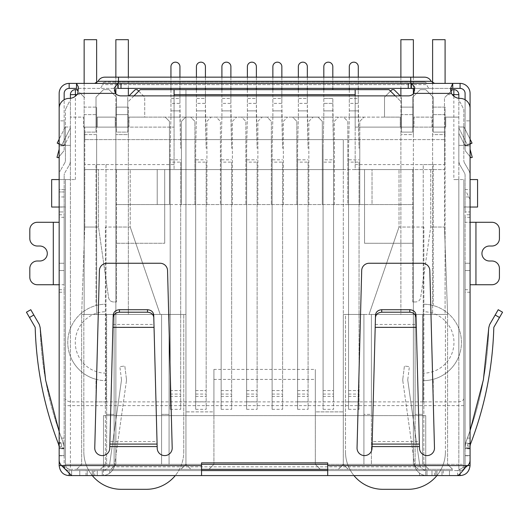 <?xml version="1.0" encoding="UTF-8"?>
<svg xmlns="http://www.w3.org/2000/svg" width="529" height="529" viewBox="0 0 529 529"><rect width="100%" height="100%" fill="white"/><g stroke="black" fill="none" stroke-linecap="round" stroke-linejoin="round"><path stroke-width="0.4" stroke-dasharray="2.65 1.98" d="M138.724 91.14L144.721 97.138L144.721 117.121L165.2 117.121L169.445 121.366L169.445 204.551L181.44 204.551L181.44 121.366L185.686 117.121L165.2 117.121L169.445 121.366L169.445 204.551L115.864 204.551L115.864 464.336L110.872 469.335L452.593 469.335L76.652 469.335L180.938 469.335L100.378 469.335L110.872 469.335L115.864 464.336L110.872 469.335L115.864 464.336L185.937 464.336L185.937 89.646L343.308 89.646L185.937 89.646L185.937 464.336L180.938 469.335L185.937 464.336L185.937 411.879L213.914 411.879L213.914 464.336L114.119 464.336L185.937 464.336L190.929 469.335L185.937 464.336L185.937 314.457L185.937 411.879L213.914 411.879L213.914 369.414L315.33 369.414L315.33 464.336L320.323 469.335L315.33 464.336L315.33 411.879L343.308 411.879L343.308 314.457L343.308 464.336L343.308 169.578L164.704 169.578L164.704 243.267L164.704 169.578L115.864 169.578L115.864 243.267L164.704 243.267L115.864 243.267L115.864 464.336L115.864 227.034L115.864 464.336L413.374 464.336L418.366 469.335L428.86 469.335L418.366 469.335L413.374 464.336L418.366 469.335L413.374 464.336L413.374 204.551L359.793 204.551L359.793 121.366L364.038 117.121L343.552 117.121L347.804 121.366L347.804 204.551L359.793 204.551L359.793 139.603L84.766 139.603L84.766 132.111L96.007 132.111L96.007 97.138L103.499 89.646L109 89.646L116.492 97.138L116.492 132.111L127.734 132.111L127.734 102.13L140.225 89.646L389.02 89.646L401.511 102.13L401.511 132.111L412.746 132.111L412.746 97.138L420.244 89.646L425.739 89.646L433.231 97.138L433.231 132.111L444.472 132.111L444.472 139.603L84.766 139.603L84.766 132.111L96.007 132.111L96.007 127.112L97.257 127.112L83.516 127.112L84.766 127.112L84.766 164.585L174.067 164.585L174.067 169.578L174.067 95.888M194.93 204.551L181.44 204.551L181.44 121.366L185.686 117.121L190.678 117.121L194.93 121.366L194.93 204.551L347.804 204.551L347.804 121.366L343.552 117.121L318.074 117.121L322.32 121.366L322.32 204.551L322.32 121.366L318.074 117.121L292.597 117.121L296.842 121.366L296.842 204.551L296.842 121.366L292.597 117.121L267.119 117.121L271.364 121.366L271.364 204.551L271.364 121.366L267.119 117.121L241.641 117.121L245.886 121.366L245.886 204.551L245.886 121.366L241.641 117.121L216.163 117.121L220.408 121.366L220.408 204.551L220.408 121.366L216.163 117.121L190.678 117.121L194.93 121.366L194.93 204.551M372.032 204.551L413.374 204.551L413.374 169.578L372.032 169.578L372.032 204.551L115.864 204.551L115.864 169.578L372.032 169.578L372.032 204.551M334.315 204.551L334.315 121.366L338.56 117.121L334.315 121.366L334.315 204.551M308.837 204.551L308.837 121.366L313.082 117.121L308.837 121.366L308.837 204.551M283.352 204.551L283.352 121.366L287.604 117.121L283.352 121.366L283.352 204.551M257.874 204.551L257.874 121.366L262.119 117.121L257.874 121.366L257.874 204.551M232.396 204.551L232.396 121.366L236.642 117.121L232.396 121.366L232.396 204.551M206.918 204.551L206.918 121.366L211.164 117.121L206.918 121.366L206.918 204.551M458.835 98.308L458.835 179.569L453.842 179.569L463.834 179.569L458.835 179.569L458.835 94.638A4.999 4.999 0 0 0 453.842 89.646L452.593 89.646L444.472 97.759L450.873 91.365M470.076 207.044L463.834 207.044L470.076 207.044L470.076 189.561L463.834 189.561L463.834 179.569L463.834 464.336L463.834 179.569L463.834 207.044L463.834 189.561L470.076 189.561L470.076 207.044L477.568 207.044L477.568 179.569L470.076 179.569M76.956 94.638L81.645 94.638L84.766 97.759L76.652 89.646L75.402 89.646A4.999 4.999 0 0 0 70.403 94.638L70.403 117.121L83.516 117.121L83.516 127.112L83.516 117.121L70.403 117.121L70.403 179.569L75.402 179.569L65.411 179.569L70.403 179.569L70.403 98.308M59.162 207.044L65.411 207.044L59.162 207.044L59.162 189.561L65.411 189.561L65.411 179.569L65.411 464.336L65.411 179.569L51.67 179.569L51.67 207.044L59.162 207.044L59.162 189.561L65.411 189.561L65.411 207.044L65.411 179.569L59.162 179.569M174.067 89.646L174.067 127.112L84.766 127.112L84.766 169.578L174.067 169.578L84.766 169.578L98.506 169.578L84.766 169.578L84.766 164.585M355.171 95.888L355.171 169.578L444.472 169.578L444.472 97.759L444.472 127.112L445.722 127.112L431.981 127.112L433.231 127.112L433.231 97.138L425.739 89.646L420.244 89.646L412.746 97.138L412.746 127.112L444.472 127.112L355.171 127.112L355.171 89.646M133.976 95.888L127.734 102.13L127.734 132.111L116.492 132.111L116.492 97.138L109 89.646L103.499 89.646L96.007 97.138L96.007 132.111L84.766 132.111L84.766 127.112L84.766 132.111L96.007 132.111L96.007 97.138L103.499 89.646L109 89.646L116.492 97.138L109 89.646L103.499 89.646L96.007 97.138L96.007 127.112L84.766 127.112L116.492 127.112L116.492 132.111L127.734 132.111L127.734 97.138L127.734 127.112L116.492 127.112L116.492 97.138L116.492 132.111L127.734 132.111L127.734 127.112L128.983 127.112L115.243 127.112L115.243 117.121L115.243 127.112L174.067 127.112L174.067 164.585M116.492 169.578L130.233 169.578L116.492 169.578L116.492 227.034L130.233 227.034L130.233 169.578L130.233 227.034L160.208 314.457L81.645 314.457L160.208 314.457L130.233 227.034L116.492 227.034L116.492 301.966L116.492 169.578M81.645 94.638L78.107 91.1M201.549 464.336L65.411 464.336A4.999 4.999 0 0 0 70.403 469.335L201.549 469.335M327.696 469.335L70.403 469.335L70.403 179.569L70.403 356.348A38.22 38.22 0 0 1 96.007 305.544L96.007 164.585L105.998 164.585L105.998 401.888L423.24 401.888L423.24 164.585L433.231 164.585L433.231 305.544A38.22 38.22 0 0 1 458.835 356.348L458.835 179.569L458.835 464.336L327.696 464.336M412.746 169.578L399.011 169.578L412.746 169.578L412.746 227.034L399.011 227.034L399.011 169.578L399.011 227.034L412.746 227.034L412.746 169.578M355.171 164.585L444.472 164.585L444.472 227.034L444.472 169.578L355.171 169.578L355.171 127.112L413.995 127.112L400.261 127.112L400.261 117.121L128.983 117.121L144.721 117.121L144.721 97.138L137.223 89.646L135.226 89.646L128.983 95.888M98.506 227.034L98.506 169.578L98.506 227.034L108.597 297.682C109.199 300.32 110.852 301.748 113.543 301.966L116.492 301.966L113.543 301.966C110.852 301.748 109.199 300.32 108.597 297.682L98.506 227.034L84.766 227.034L98.506 227.034M84.766 227.034L84.766 169.578L84.766 227.034L81.645 314.457L84.766 227.034M458.835 469.335A4.999 4.999 0 0 0 463.834 464.336L458.835 464.336L463.834 464.336A4.999 4.999 0 0 1 458.835 469.335L458.835 464.336L458.835 469.335A4.999 4.999 0 0 0 463.834 464.336M430.732 169.578L430.732 227.034L444.472 227.034L430.732 227.034L420.641 297.682C420.039 300.32 418.393 301.748 415.695 301.966C418.393 301.748 420.039 300.32 420.641 297.682L430.732 227.034L430.732 169.578M458.835 117.121L445.722 117.121L445.722 127.112L445.722 117.121L458.835 117.121M444.472 164.585L444.472 127.112L444.472 139.603L359.793 139.603L359.793 121.366L364.038 117.121L384.523 117.121L384.523 97.138L390.514 91.14M343.308 139.603L343.308 314.457L363.912 314.457L363.912 464.336L415.12 464.336L363.912 464.336L363.912 314.457L343.308 314.457L343.308 464.336L338.309 469.335L343.308 464.336L363.912 464.336L363.912 314.457L371.404 314.457L371.404 464.336L371.404 314.457L415.12 314.457L363.912 314.457L363.912 414.379L371.404 414.379L371.404 314.457L371.404 464.336L371.404 414.379L363.912 414.379L363.912 464.336L343.308 464.336L413.374 464.336L413.374 169.578L343.308 169.578L343.308 139.603L185.937 139.603L343.308 139.603M213.914 369.414L213.914 464.336L208.915 469.335L213.914 464.336L343.308 464.336L348.3 469.335L343.308 464.336L343.308 411.879L315.33 411.879L315.33 369.414M395.262 95.888L401.511 102.13L401.511 132.111L412.746 132.111L412.746 127.112L412.746 132.111L401.511 132.111L412.746 132.111L412.746 97.138L412.746 127.112L401.511 127.112L401.511 132.111L401.511 97.138L401.511 127.112L400.261 127.112L400.261 117.121L384.523 117.121L384.523 97.138L392.015 89.646L394.012 89.646L400.261 95.888M115.243 117.121L97.257 117.121L97.257 127.112L97.257 117.121L115.243 117.121M105.998 401.888L96.007 401.888L96.007 379.326A38.22 38.22 0 0 0 105.998 380.655A38.22 38.22 0 0 1 67.778 342.435A38.22 38.22 0 0 1 105.998 304.215A38.22 38.22 0 0 0 96.007 305.544L96.007 164.585L105.998 164.585L105.998 401.888L70.403 401.888C67.236 401.286 65.57 400.142 65.411 398.463M422.618 464.336L447.594 464.336L415.12 464.336L422.618 464.336L422.618 314.457L415.12 314.457L415.12 464.336L415.12 314.457L447.594 314.457L447.594 464.336L447.594 314.457L444.472 227.034L447.594 314.457L369.037 314.457L447.594 314.457L422.618 314.457L422.618 464.336L422.618 414.379L415.12 414.379L415.12 464.336L415.12 314.457L415.12 414.379L422.618 414.379L422.618 464.336M452.593 469.335L447.594 464.336L452.593 469.335M423.861 464.336L428.86 469.335L423.861 464.336L423.861 227.034L423.861 464.336M100.378 469.335L105.377 464.336L100.378 469.335M114.119 464.336L81.645 464.336L114.119 464.336L114.119 314.457L161.576 314.457L161.576 464.336L161.576 314.457L114.119 314.457L114.119 464.336M76.652 469.335L81.645 464.336L81.645 314.457L81.645 464.336L76.652 469.335M96.007 401.888L96.007 379.326A38.22 38.22 0 0 1 70.403 356.348L70.403 469.335A4.999 4.999 0 0 1 65.411 464.336L458.835 464.336L458.835 356.348A38.22 38.22 0 0 1 433.231 379.326L433.231 401.888L458.835 401.888C462.002 401.286 463.669 400.142 463.834 398.463M431.981 127.112L431.981 117.121L413.995 117.121L413.995 127.112L413.995 117.121L431.981 117.121L431.981 127.112M420.244 89.646L412.746 97.138L420.244 89.646L425.739 89.646L433.231 97.138L425.739 89.646L420.244 89.646M433.231 97.138L433.231 132.111L444.472 132.111L444.472 127.112L433.231 127.112L433.231 132.111L444.472 132.111L433.231 132.111L433.231 97.138M364.541 169.578L364.541 243.267L413.374 243.267L364.541 243.267L364.541 169.578M169.075 314.457L185.937 314.457L169.075 314.457L169.075 464.336L169.075 314.457L169.075 464.336L169.075 314.457L161.576 314.457L169.075 314.457M213.914 379.405L315.33 379.405M128.983 127.112L128.983 117.121L128.983 127.112M105.377 464.336L105.377 227.034L105.377 464.336M412.746 301.966L412.746 227.034L412.746 301.966L415.695 301.966L412.746 301.966M399.011 227.034L369.037 314.457L399.011 227.034M433.231 164.585L433.231 305.544A38.22 38.22 0 0 0 423.24 304.215L423.24 164.585L433.231 164.585M423.24 311.713L423.24 304.215A38.22 38.22 0 0 1 461.46 342.435A38.22 38.22 0 0 1 423.24 380.655L423.24 311.713A30.722 30.722 0 0 1 453.968 342.435A30.722 30.722 0 0 1 423.24 373.163M423.24 401.888L423.24 380.655A38.22 38.22 0 0 0 433.231 379.326L433.231 401.888L423.24 401.888L433.231 401.888M423.861 227.034L413.374 227.034L423.861 227.034M115.864 227.034L105.377 227.034L115.864 227.034M157.206 204.551L157.206 169.578L157.206 204.551M161.576 464.336L161.576 314.457L161.576 464.336M81.645 314.457L114.119 314.457L81.645 314.457M114.119 314.457L114.119 414.379L114.119 314.457M106.627 314.457L106.627 464.336L106.627 314.457L106.627 414.379L114.119 414.379L106.627 414.379L106.627 464.336L106.627 314.457M161.576 414.379L169.075 414.379L161.576 414.379M105.998 373.163A30.722 30.722 0 0 1 75.277 342.435A30.722 30.722 0 0 1 105.998 311.713M422.618 314.457L422.618 414.379L422.618 314.457M359.046 162.132L359.046 409.327L359.046 162.132L348.551 162.132L348.551 409.327L348.551 148.345L348.551 401.835L348.551 159.818L359.046 159.818M348.551 159.818L348.551 162.132M349.299 117.121L348.551 148.345L349.299 117.121L358.292 117.121L359.046 148.345L358.292 103.38L349.299 103.38L349.299 117.121L349.299 110.878L358.292 110.878L349.299 110.878L349.299 66.661A4.497 4.497 0 0 1 353.795 62.164A4.497 4.497 0 0 1 358.292 66.661L358.292 117.121L349.299 117.121M349.299 89.646L349.299 98.387L358.292 98.387L358.292 103.38L349.299 103.38L349.299 98.387L358.292 98.387L358.292 89.646M349.299 77.155L349.299 88.396M358.292 88.396L358.292 77.155M333.561 159.818L333.561 162.132L323.074 162.132L323.074 409.327L323.074 148.345L323.074 401.835L323.074 159.818L333.561 159.818L333.561 401.835L333.561 148.345L333.561 409.327L333.561 162.132M323.074 159.818L323.074 162.132M323.821 89.646L323.821 117.121L323.074 148.345L323.821 117.121L332.814 117.121L333.561 148.345L332.814 98.387L332.814 110.878L323.821 110.878L332.814 110.878L332.814 117.121L323.821 117.121L323.821 103.38L332.814 103.38L323.821 103.38L323.821 66.661A4.497 4.497 0 0 1 328.317 62.164A4.497 4.497 0 0 1 332.814 66.661L332.814 89.646M323.821 77.155L323.821 88.396M332.814 88.396L332.814 77.155M308.083 162.132L308.083 409.327L308.083 162.132L297.596 162.132L297.596 409.327L297.596 148.345L297.596 401.835L297.596 159.818L308.083 159.818M297.596 159.818L297.596 162.132M298.343 117.121L297.596 148.345L298.343 117.121L307.336 117.121L308.083 148.345L307.336 103.38L298.343 103.38L298.343 117.121L298.343 110.878L307.336 110.878L298.343 110.878L298.343 66.661A4.497 4.497 0 0 1 302.839 62.164A4.497 4.497 0 0 1 307.336 66.661L307.336 117.121L298.343 117.121M298.343 89.646L298.343 98.387L307.336 98.387L307.336 103.38L298.343 103.38L298.343 98.387L307.336 98.387L307.336 89.646M298.343 77.155L298.343 88.396M307.336 88.396L307.336 77.155M282.605 162.132L282.605 409.327L282.605 162.132L272.111 162.132L272.111 409.327L272.111 148.345L272.111 401.835L272.111 159.818L282.605 159.818M272.111 159.818L272.111 162.132M272.865 117.121L272.111 148.345L272.865 117.121L281.858 117.121L282.605 148.345L281.858 103.38L272.865 103.38L272.865 117.121L272.865 110.878L281.858 110.878L272.865 110.878L272.865 66.661A4.497 4.497 0 0 1 277.361 62.164A4.497 4.497 0 0 1 281.858 66.661L281.858 117.121L272.865 117.121M272.865 89.646L272.865 98.387L281.858 98.387L281.858 103.38L272.865 103.38L272.865 98.387L281.858 98.387L281.858 89.646M272.865 77.155L272.865 88.396M281.858 88.396L281.858 77.155M257.127 162.132L257.127 409.327L257.127 162.132L246.633 162.132L246.633 409.327L246.633 148.345L246.633 401.835L246.633 159.818L257.127 159.818M246.633 159.818L246.633 162.132M247.387 117.121L246.633 148.345L247.387 117.121L256.38 117.121L257.127 148.345L256.38 103.38L247.387 103.38L247.387 117.121L247.387 110.878L256.38 110.878L247.387 110.878L247.387 66.661A4.497 4.497 0 0 1 251.883 62.164A4.497 4.497 0 0 1 256.38 66.661L256.38 117.121L247.387 117.121M247.387 89.646L247.387 98.387L256.38 98.387L256.38 103.38L247.387 103.38L247.387 98.387L256.38 98.387L256.38 89.646M247.387 77.155L247.387 88.396M256.38 88.396L256.38 77.155M180.687 162.132L180.687 409.327L180.687 162.132L170.199 162.132L170.199 409.327L170.199 148.345L170.199 401.835L170.199 159.818L180.687 159.818M170.199 159.818L170.199 162.132M170.946 117.121L170.199 148.345L170.946 117.121L179.939 117.121L180.687 148.345L179.939 103.38L170.946 103.38L170.946 117.121L170.946 110.878L179.939 110.878L170.946 110.878L170.946 66.661A4.497 4.497 0 0 1 175.443 62.164A4.497 4.497 0 0 1 179.939 66.661L179.939 117.121L170.946 117.121M170.946 89.646L170.946 98.387L179.939 98.387L179.939 103.38L170.946 103.38L170.946 98.387L179.939 98.387L179.939 89.646M170.946 77.155L170.946 88.396M179.939 88.396L179.939 77.155M206.171 162.132L206.171 409.327L206.171 162.132L195.677 162.132L195.677 409.327L195.677 148.345L195.677 401.835L195.677 159.818L206.171 159.818M195.677 159.818L195.677 162.132M196.424 117.121L195.677 148.345L196.424 117.121L205.417 117.121L206.171 148.345L205.417 103.38L196.424 103.38L196.424 117.121L196.424 110.878L205.417 110.878L196.424 110.878L196.424 66.661A4.497 4.497 0 0 1 200.921 62.164A4.497 4.497 0 0 1 205.417 66.661L205.417 117.121L196.424 117.121M196.424 89.646L196.424 98.387L205.417 98.387L205.417 103.38L196.424 103.38L196.424 98.387L205.417 98.387L205.417 89.646M196.424 77.155L196.424 88.396M205.417 88.396L205.417 77.155M231.649 162.132L231.649 409.327L231.649 162.132L221.155 162.132L221.155 409.327L221.155 148.345L221.155 401.835L221.155 159.818L231.649 159.818M221.155 159.818L221.155 162.132M221.902 117.121L221.155 148.345L221.902 117.121L230.895 117.121L231.649 148.345L230.895 103.38L221.902 103.38L221.902 117.121L221.902 110.878L230.895 110.878L221.902 110.878L221.902 66.661A4.497 4.497 0 0 1 226.399 62.164A4.497 4.497 0 0 1 230.895 66.661L230.895 117.121L221.902 117.121M221.902 89.646L221.902 98.387L230.895 98.387L230.895 103.38L221.902 103.38L221.902 98.387L230.895 98.387L230.895 89.646M221.902 77.155L221.902 88.396M230.895 88.396L230.895 77.155M84.144 83.397L84.144 107.129L96.635 107.129L84.144 107.129L84.144 114.621L96.635 114.621L84.144 114.621L84.144 134.604L96.635 134.604L96.635 314.457L84.144 314.457L84.144 134.604L96.635 134.604L96.635 107.129L96.635 127.112L84.144 127.112L96.635 127.112L96.635 314.457L84.144 314.457L84.144 39.682L96.635 39.682L96.635 82.848M115.864 93.864L115.864 107.129L128.355 107.129L115.864 107.129L115.864 114.621L128.355 114.621L128.355 107.129L128.355 134.604L128.355 114.621L115.864 114.621L115.864 134.604L115.864 127.112L128.355 127.112L115.864 127.112L115.864 39.682L128.355 39.682L128.355 95.888M128.355 88.396L128.355 77.155M115.864 88.647L115.864 77.155M92.304 475.578A37.466 37.466 0 0 1 83.833 451.845A37.466 37.466 0 0 0 121.3 489.318L146.282 489.318A37.466 37.466 0 0 0 183.748 451.845A37.466 37.466 0 0 1 175.278 475.578M83.833 314.457L83.833 451.845L83.833 314.457L183.748 314.457L83.833 314.457M183.748 451.845L183.748 314.457L183.748 451.845M115.864 134.604L115.864 314.457L128.355 314.457L115.864 314.457L115.864 134.604L128.355 134.604L128.355 314.457L128.355 134.604L115.864 134.604M407.938 489.318L382.963 489.318L407.938 489.318A37.466 37.466 0 0 0 445.411 451.845A37.466 37.466 0 0 1 436.934 475.578M353.961 475.578A37.466 37.466 0 0 1 345.49 451.845A37.466 37.466 0 0 0 382.963 489.318M432.61 82.848L432.61 114.621L445.094 114.621L445.094 134.604L445.094 127.112L432.61 127.112L445.094 127.112L445.094 107.129L432.61 107.129L445.094 107.129L445.094 114.621L432.61 114.621L432.61 134.604L432.61 39.682L445.094 39.682L445.094 83.397M413.374 39.682L413.374 134.604L413.374 114.621L400.883 114.621L400.883 134.604L400.883 127.112L413.374 127.112L400.883 127.112L400.883 39.682L413.374 39.682M413.374 77.155L413.374 88.568M413.374 93.864L413.374 107.129L400.883 107.129L400.883 114.621L413.374 114.621L413.374 107.129L400.883 107.129L400.883 95.888M400.883 77.155L400.883 88.396M345.49 314.457L445.411 314.457L445.411 451.845L445.411 314.457L345.49 314.457L345.49 451.845L345.49 314.457M445.094 134.604L445.094 314.457L432.61 314.457L432.61 134.604L445.094 134.604L445.094 314.457L432.61 314.457L432.61 134.604L445.094 134.604M400.883 314.457L413.374 314.457L413.374 134.604L400.883 134.604L413.374 134.604L413.374 314.457L400.883 314.457L400.883 134.604L400.883 314.457M424.489 82.147L410.749 82.147L424.489 82.147A2.5 2.5 0 0 1 426.989 84.647L410.749 84.647L426.989 84.647C427.207 86.921 428.457 88.171 430.732 88.396L118.489 88.396L430.732 88.396M59.162 263.25L59.162 455.595L59.162 263.25L59.162 455.595L59.162 263.25L64.161 263.25L59.162 263.25L64.161 263.25L64.161 270.531L64.161 263.25L59.162 263.25M59.162 175.284L59.162 211.95L64.161 211.95L64.161 191.967L59.162 191.967L59.162 211.95L64.161 211.95L64.161 206.951L59.162 206.951L64.161 206.951L64.161 175.284L64.161 448.837L59.162 448.837L59.162 175.284A9.991 9.991 0 0 1 60.504 170.292A9.991 9.991 0 0 0 59.162 175.284M59.162 214.794L64.161 214.794L64.161 191.967L59.162 191.967L59.162 465.586A9.991 9.991 0 0 0 69.154 475.578L460.085 475.578A9.991 9.991 0 0 0 470.076 465.586L470.076 199.459L466.327 191.967L470.076 199.459L470.076 206.951L470.076 175.284L470.076 455.786L465.084 455.786L465.084 465.586C464.343 468.965 462.677 470.631 460.085 470.579A4.999 4.999 0 0 0 465.084 465.586L465.084 443.104L470.076 443.104M64.161 448.837L64.161 455.786L59.162 455.786L59.162 448.837M470.076 211.95L470.076 206.951L470.076 211.95L465.084 211.95L470.076 211.95M470.076 263.25L470.076 455.595L470.076 263.25L470.076 455.595L470.076 263.25L465.084 263.25L470.076 263.25L465.084 263.25L465.084 270.531L465.084 263.25L470.076 263.25M70.403 160.452A9.991 9.991 0 0 1 69.068 165.451A9.991 9.991 0 0 0 70.403 160.452L70.403 127.02L65.411 127.02L65.411 109.536L65.411 127.02L70.403 127.02L70.403 102.037L69.154 102.037L65.411 109.536L69.154 102.037L70.403 102.037L70.403 160.452M64.736 162.952L60.504 170.292L64.736 162.952A4.999 4.999 0 0 0 65.411 160.452L65.411 127.02L65.411 160.452A4.999 4.999 0 0 1 64.736 162.952M64.829 172.791L69.068 165.451L64.829 172.791A4.999 4.999 0 0 0 64.161 175.284A4.999 4.999 0 0 1 64.829 172.791M64.161 447.891L64.161 263.25L64.161 455.595L64.161 447.891L59.162 447.891L64.161 447.891M59.162 446.575L58.494 444.076L59.162 446.575L58.494 444.076L60.961 442.647L61.662 446.575L59.162 446.575L61.662 446.575L60.961 442.647L59.162 443.692L60.961 442.647L61.662 446.575L59.162 446.575L61.662 446.575L60.961 442.647L57.945 442.647A349.715 349.715 0 0 0 58.494 444.076L60.961 442.647L57.945 442.647A349.715 349.715 0 0 0 58.494 444.076M64.161 455.786L64.161 465.586L61.576 465.586L71.594 470.579L71.594 475.578M64.161 465.586A4.999 4.999 0 0 0 69.154 470.579C66.575 470.717 64.908 469.051 64.161 465.586L64.161 443.104L59.162 443.104M69.154 473.369L69.154 470.579L93.507 470.579L93.507 475.578L93.507 470.579L103.499 470.579L103.499 475.578L103.499 466.836L425.739 466.836L425.739 475.578L425.739 470.579L460.085 470.579L460.085 473.944M64.161 443.104L64.161 438.105L59.162 438.105M64.161 438.105L64.161 292.226L59.162 292.226M59.162 289.727L64.161 289.727L64.161 292.226M64.161 289.727L64.161 284.734L59.162 284.734M53.29 222.286L37.308 222.286A7.492 7.492 0 0 0 29.809 229.778L29.809 238.519A7.492 7.492 0 0 0 37.308 246.018L39.807 246.018A7.492 7.492 0 0 1 47.299 253.51A7.492 7.492 0 0 1 39.807 261.002L37.308 261.002A7.492 7.492 0 0 0 29.809 268.494L29.809 277.242A7.492 7.492 0 0 0 37.308 284.734L53.29 284.734L53.29 222.286L59.162 222.286M64.161 214.794L64.161 284.734L53.29 284.734M64.161 217.287L59.162 217.287M465.084 447.891L465.084 263.25L465.084 447.891L470.076 447.891L465.084 447.891M470.374 444.413L467.887 443.5L470.38 444.406L470.076 446.112L470.38 444.406L470.076 446.112L467.576 446.112L470.076 446.112L467.576 446.112L467.887 443.5L467.576 446.112L467.887 443.5L470.38 444.406A349.715 349.715 0 0 0 470.731 443.5C485.014 406.093 492.711 367.377 493.808 327.352L502.55 312.209L499.502 317.499L502.55 312.209L498.225 309.71L489.642 324.581L495.17 315L489.642 324.581L488.803 327.537C487.678 367.245 479.975 405.631 465.685 442.7L465.084 448.294L465.685 442.7L465.084 446.112L465.685 442.7L470.076 430.692L465.685 442.7C479.975 405.631 487.678 367.245 488.803 327.537M470.076 217.287L465.084 217.287L465.084 214.794L470.076 214.794M465.084 217.287L465.084 222.286L470.076 222.286M475.948 284.734L491.937 284.734A7.492 7.492 0 0 0 499.429 277.242L499.429 268.494A7.492 7.492 0 0 0 491.937 261.002L489.437 261.002A7.492 7.492 0 0 1 481.939 253.51A7.492 7.492 0 0 1 489.437 246.018L491.937 246.018A7.492 7.492 0 0 0 499.429 238.519L499.429 229.778A7.492 7.492 0 0 0 491.937 222.286L475.948 222.286L475.948 284.734L470.076 284.734M470.076 292.226L465.084 292.226L465.084 222.286L475.948 222.286M465.084 289.727L470.076 289.727M465.084 292.226L465.084 438.105L470.076 438.105M465.084 438.105L465.084 443.104M465.394 467.497L465.394 466.538L467.669 465.586L465.084 465.586M470.076 448.837L465.084 448.837L465.084 455.786M464.502 162.952L468.74 170.292A9.991 9.991 0 0 1 470.076 175.284A9.991 9.991 0 0 0 468.74 170.292L464.502 162.952A4.999 4.999 0 0 1 463.834 160.452L463.834 127.02L463.834 160.452A4.999 4.999 0 0 0 464.502 162.952M458.835 127.02L463.834 127.02L458.835 127.02L458.835 160.452L458.835 127.02M465.084 448.837L465.084 175.284A4.999 4.999 0 0 0 464.409 172.791L460.177 165.451A9.991 9.991 0 0 1 458.835 160.452A9.991 9.991 0 0 0 460.177 165.451L464.409 172.791A4.999 4.999 0 0 1 465.084 175.284L465.084 211.95L465.084 206.951L470.076 206.951L465.084 206.951L465.084 191.967L466.327 191.967L465.084 191.967L465.084 214.794M458.835 102.037L460.085 102.037L463.834 109.536L463.834 127.02L463.834 109.536L460.085 102.037L458.835 102.037M64.161 446.575L64.161 448.294L64.161 446.575L64.161 448.294L64.161 446.575L62.819 441.576L64.161 446.575M35.192 327.352C36.283 367.066 43.867 405.498 57.945 442.647C43.867 405.498 36.283 367.066 35.192 327.352L26.45 312.209L29.498 317.499L33.83 315L30.775 309.71L26.45 312.209L29.498 317.499L33.83 315L30.775 309.71L33.83 315L29.498 317.499M327.696 475.578L449.471 475.578L327.696 475.578L327.696 470.579L449.471 470.579L441.973 470.579L441.973 475.578L441.973 470.579L426.989 470.579L426.989 475.578L426.989 470.579L436.98 470.579L426.989 470.579L426.989 475.578A12.491 12.491 0 0 1 414.617 464.826A12.491 12.491 0 0 0 426.989 475.578L426.989 470.579L431.981 470.579L426.989 470.579A7.492 7.492 0 0 1 419.563 464.131A7.492 7.492 0 0 0 426.989 470.579L327.696 470.579L327.696 462.868L201.549 462.868L201.549 465.586L61.576 465.586A7.492 7.492 0 0 1 59.162 460.078L59.162 108.379A9.991 9.991 0 0 1 69.154 98.387A9.991 9.991 0 0 0 77.809 93.388L78.378 90.195L76.5 88.396L117.788 88.396L114.244 90.723L114.238 88.059M201.549 475.578L79.773 475.578L201.549 475.578L201.549 465.586M457.651 475.578L457.585 470.579L460.085 470.579M435.731 475.578L435.731 470.579L435.731 475.578M470.076 446.112L467.576 446.112L467.887 443.5L470.38 444.406A349.715 349.715 0 0 0 470.731 443.5C485.014 406.093 492.711 367.377 493.808 327.352M59.162 143.723L64.452 145.349L57.192 143.114L65.411 126.682L65.411 145.349L65.411 126.682L59.162 139.173M39.298 324.469L33.83 315L39.298 324.469L40.131 327.425C41.236 366.762 48.794 404.811 62.819 441.576C48.794 404.811 41.236 366.762 40.131 327.425M59.162 431.571L62.819 441.583L59.162 431.571M69.154 470.579L201.549 470.579L79.773 470.579L79.773 475.578L79.773 470.579L94.757 470.579L94.757 475.578M449.471 475.578L449.471 470.579L449.471 475.578M201.549 470.579L102.256 470.579A7.492 7.492 0 0 0 109.675 464.131A7.492 7.492 0 0 1 102.256 470.579L92.264 470.579L102.256 470.579L97.257 470.579L102.256 470.579L102.256 475.578A12.491 12.491 0 0 0 114.621 464.826A12.491 12.491 0 0 1 102.256 475.578L102.256 470.579L94.757 470.579M467.887 443.5L470.731 443.5L467.887 443.5M470.076 144.1L467.576 145.349L472.047 143.114L464.786 145.349L458.835 145.349L464.786 145.349L463.834 145.349L463.834 126.682L463.834 145.349L470.076 143.723M57.192 143.114L61.662 145.349L70.403 145.349L61.662 145.349L59.162 144.1M465.394 466.538L457.651 470.579L327.696 470.579M103.499 470.579L425.739 470.579L425.739 415.629L103.499 415.629L103.499 466.836L425.739 466.836L425.739 415.629L103.499 415.629L103.499 470.579M63.85 467.497L63.85 466.538M126.385 381.138L114.621 464.826L126.385 381.138A8.742 8.742 0 0 0 126.405 378.85A8.742 8.742 0 0 1 126.385 381.138M402.86 381.138L414.617 464.826L402.86 381.138A8.742 8.742 0 0 1 402.84 378.85A8.742 8.742 0 0 0 402.86 381.138M502.55 312.209L498.225 309.71L495.17 315L498.225 309.71L502.55 312.209M470.076 139.173L463.834 126.682L470.076 139.173M70.403 145.349L70.403 127.859L61.662 145.349L70.403 127.859L70.403 133.447L64.452 145.349L70.403 133.447L70.403 145.349M327.696 465.586L467.669 465.586A7.492 7.492 0 0 0 470.076 460.078L470.076 108.379A9.991 9.991 0 0 0 460.085 98.387A9.991 9.991 0 0 1 451.429 93.388L450.688 90.142M114.244 90.723L115.401 93.388A7.492 7.492 0 0 0 120.989 95.888L408.249 95.888A7.492 7.492 0 0 0 413.837 93.388L414.756 90.307L414.756 87.219M434.481 448.103L429.832 270.55A7.492 7.492 0 0 0 422.34 263.25L369.182 263.25A7.492 7.492 0 0 0 361.691 270.55L357.042 448.103A7.492 7.492 0 0 0 364.541 455.595A7.492 7.492 0 0 0 372.032 448.103L372.204 441.576L419.345 441.576L419.49 448.103A7.492 7.492 0 0 0 426.989 455.595A7.492 7.492 0 0 0 434.481 448.103M157.206 448.103A7.492 7.492 0 0 0 164.704 455.595A7.492 7.492 0 0 0 172.196 448.103L167.548 270.55A7.492 7.492 0 0 0 160.056 263.25L106.898 263.25A7.492 7.492 0 0 0 99.406 270.55L94.757 448.103A7.492 7.492 0 0 0 102.256 455.595A7.492 7.492 0 0 0 109.748 448.103L109.92 441.576L157.06 441.576L157.206 448.103M121.445 379.465L119.871 366.65L121.445 379.465A3.749 3.749 0 0 1 121.439 380.437L109.675 464.131L121.439 380.437A3.749 3.749 0 0 0 121.445 379.465M126.405 378.85L124.831 366.042L119.871 366.65L124.831 366.042L126.405 378.85M407.793 379.465L409.367 366.65L407.793 379.465A3.749 3.749 0 0 0 407.806 380.437L419.563 464.131L407.806 380.437A3.749 3.749 0 0 1 407.793 379.465M402.84 378.85L404.407 366.042L409.367 366.65L404.407 366.042L402.84 378.85M467.576 145.349L464.786 145.349L467.576 145.349L458.835 127.859L458.835 133.447L458.835 127.859L467.576 145.349M458.835 145.349L458.835 133.447L464.786 145.349L458.835 133.447L458.835 145.349M372.178 444.076L372.178 442.647M419.352 442.647L419.371 444.076M109.887 444.076L109.887 442.647M157.067 442.647L157.087 444.076M452.738 88.396L411.456 88.396M372.204 441.576L375.517 315M416.006 315L419.345 441.576M113.232 315L112.981 324.469L153.972 324.469L153.721 315M109.92 441.576L112.981 324.469M153.972 324.469L157.06 441.576M118.489 88.396L98.506 88.396L118.489 88.396L118.489 84.647L118.489 88.396M465.084 99.723L465.084 148.94A7.492 7.492 0 0 0 465.335 150.877A7.492 7.492 0 0 1 465.084 148.94L465.084 93.388A4.999 4.999 0 0 0 460.085 88.396L69.154 88.396A4.999 4.999 0 0 0 64.161 93.388L64.161 148.94A7.492 7.492 0 0 1 63.903 150.877A7.492 7.492 0 0 0 64.161 148.94L64.161 99.723M470.076 156.624L465.335 150.877L471.048 157.721L472.258 157.397L470.162 149.588A2.5 2.5 0 0 1 470.076 148.94L470.076 93.388A9.991 9.991 0 0 0 460.085 83.397L69.154 83.397A9.991 9.991 0 0 0 59.162 93.388L59.162 148.94A2.5 2.5 0 0 1 59.076 149.588L56.987 157.397L58.19 157.721L63.903 150.877L59.162 156.624M118.489 82.147L410.749 82.147L104.749 82.147L118.489 82.147L118.489 84.647L102.256 84.647L410.749 84.647L410.749 88.396L410.749 84.647L118.489 84.647L118.489 82.147M410.749 83.397L94.684 83.397L434.56 83.397L410.749 83.397L410.749 81.314L98.037 81.314M64.161 120.87L64.161 145.845L64.161 120.87L59.162 120.87L59.162 145.845L59.162 120.87L64.161 120.87M470.076 120.87L470.076 145.845L470.076 120.87L465.084 120.87L465.084 145.845L465.084 120.87L470.076 120.87M59.162 145.845L64.161 145.845L59.162 145.845M470.076 145.845L465.084 145.845L470.076 145.845M118.489 83.397L118.489 77.155L424.489 77.155M75.402 179.569L75.402 96.192M453.842 96.192L453.842 179.569M447.594 94.638L452.282 94.638M463.834 405.637L65.411 405.637M65.411 464.336A4.999 4.999 0 0 0 70.403 469.335M348.551 396.386L359.046 396.386M348.551 394.065L359.046 394.065M348.551 390.594L359.046 390.594L348.551 390.594M323.074 396.386L333.561 396.386M323.074 394.065L333.561 394.065M323.074 390.594L333.561 390.594L323.074 390.594M323.821 98.387L332.814 98.387L323.821 98.387M297.596 396.386L308.083 396.386M297.596 394.065L308.083 394.065M297.596 390.594L308.083 390.594L297.596 390.594M272.111 396.386L282.605 396.386M272.111 394.065L282.605 394.065M272.111 390.594L282.605 390.594L272.111 390.594M246.633 396.386L257.127 396.386M246.633 394.065L257.127 394.065M246.633 390.594L257.127 390.594L246.633 390.594M170.199 396.386L180.687 396.386M170.199 394.065L180.687 394.065M170.199 390.594L180.687 390.594L170.199 390.594M195.677 396.386L206.171 396.386M195.677 394.065L206.171 394.065M195.677 390.594L206.171 390.594L195.677 390.594M221.155 396.386L231.649 396.386M221.155 394.065L231.649 394.065M221.155 390.594L231.649 390.594L221.155 390.594M410.749 82.147L410.749 84.647L410.749 82.147M64.161 270.531L59.162 270.531L64.161 270.531M59.162 448.294L64.161 448.294L59.162 448.294M86.015 475.578L86.015 470.579M64.161 196.96L59.162 196.96M465.084 270.531L470.076 270.531L465.084 270.531M470.076 448.294L465.084 448.294L470.076 448.294M443.223 470.579L443.223 475.578M468.826 196.96L465.084 196.96M87.265 470.579L87.265 475.578L87.265 470.579M97.257 470.579L97.257 475.578L97.257 470.579M109.748 470.579L109.748 475.578M419.49 475.578L419.49 470.579M431.981 470.579L431.981 475.578L431.981 470.579M434.481 475.578L434.481 470.579M495.17 315L499.502 317.499M115.401 93.388L77.809 93.388M451.429 93.388L413.837 93.388M419.451 446.575L372.072 446.575M157.166 446.575L109.787 446.575M416.336 327.438L375.193 327.438M154.051 327.438L112.908 327.438M375.273 324.469L416.257 324.469M431.201 81.314L410.749 81.314L410.749 77.155M348.551 409.327L359.046 409.327M348.551 401.835L359.046 401.835M323.074 409.327L333.561 409.327M323.074 401.835L333.561 401.835M297.596 409.327L308.083 409.327M297.596 401.835L308.083 401.835M272.111 409.327L282.605 409.327M272.111 401.835L282.605 401.835M246.633 409.327L257.127 409.327M246.633 401.835L257.127 401.835M170.199 409.327L180.687 409.327M170.199 401.835L180.687 401.835M195.677 409.327L206.171 409.327M195.677 401.835L206.171 401.835M221.155 409.327L231.649 409.327M221.155 401.835L231.649 401.835M59.162 455.595L64.161 455.595L59.162 455.595M465.084 455.595L470.076 455.595L465.084 455.595M71.653 475.578L71.653 470.579M457.585 475.578L457.585 470.579M92.264 470.579L92.264 475.578L92.264 470.579M436.98 470.579L436.98 475.578L436.98 470.579M78.378 86.994L78.378 90.195M450.596 90.922L450.596 88.462M104.749 82.147L102.97 82.894L102.256 84.647C102.031 86.921 100.781 88.171 98.506 88.396"/><path stroke-width="0.79" d="M470.076 179.569L477.568 179.569L477.568 207.044L470.076 207.044M59.162 179.569L51.67 179.569L51.67 207.044L59.162 207.044M174.067 95.888L174.067 94.638L355.171 94.638L355.171 95.888M355.171 94.638L355.171 89.646L174.067 89.646L174.067 94.638M70.403 98.308L70.403 94.638A4.999 4.999 0 0 1 75.402 89.646L76.652 89.646L78.107 91.1M201.549 469.335L327.696 469.335M450.873 91.365L452.593 89.646L453.842 89.646A4.999 4.999 0 0 1 458.835 94.638L458.835 98.308M133.976 95.888L140.225 89.646L174.067 89.646M355.171 89.646L389.02 89.646L395.262 95.888M390.514 91.14L392.015 89.646L394.012 89.646L400.261 95.888M128.983 95.888L135.226 89.646L137.223 89.646L138.724 91.14M349.299 77.155L349.299 66.661A4.497 4.497 0 0 1 353.795 62.164A4.497 4.497 0 0 1 358.292 66.661L358.292 77.155M349.299 88.396L349.299 89.646M358.292 89.646L358.292 88.396M323.821 77.155L323.821 66.661A4.497 4.497 0 0 1 328.317 62.164A4.497 4.497 0 0 1 332.814 66.661L332.814 77.155M323.821 88.396L323.821 89.646M332.814 89.646L332.814 88.396M298.343 77.155L298.343 66.661A4.497 4.497 0 0 1 302.839 62.164A4.497 4.497 0 0 1 307.336 66.661L307.336 77.155M298.343 88.396L298.343 89.646M307.336 89.646L307.336 88.396M272.865 77.155L272.865 66.661A4.497 4.497 0 0 1 277.361 62.164A4.497 4.497 0 0 1 281.858 66.661L281.858 77.155M272.865 88.396L272.865 89.646M281.858 89.646L281.858 88.396M247.387 77.155L247.387 66.661A4.497 4.497 0 0 1 251.883 62.164A4.497 4.497 0 0 1 256.38 66.661L256.38 77.155M247.387 88.396L247.387 89.646M256.38 89.646L256.38 88.396M170.946 77.155L170.946 66.661A4.497 4.497 0 0 1 175.443 62.164A4.497 4.497 0 0 1 179.939 66.661L179.939 77.155M170.946 88.396L170.946 89.646M179.939 89.646L179.939 88.396M196.424 77.155L196.424 66.661A4.497 4.497 0 0 1 200.921 62.164A4.497 4.497 0 0 1 205.417 66.661L205.417 77.155M196.424 88.396L196.424 89.646M205.417 89.646L205.417 88.396M221.902 77.155L221.902 66.661A4.497 4.497 0 0 1 226.399 62.164A4.497 4.497 0 0 1 230.895 66.661L230.895 77.155M221.902 88.396L221.902 89.646M230.895 89.646L230.895 88.396M96.635 82.848L96.635 39.682L84.144 39.682L84.144 83.397M128.355 95.888L128.355 88.396M128.355 77.155L128.355 39.682L115.864 39.682L115.864 77.155M115.864 93.864L115.864 88.647M175.278 475.578A37.466 37.466 0 0 1 146.282 489.318L121.3 489.318A37.466 37.466 0 0 1 92.304 475.578M445.094 83.397L445.094 39.682L432.61 39.682L432.61 82.848M400.883 77.155L400.883 39.682L413.374 39.682L413.374 77.155M413.374 88.568L413.374 93.864M400.883 88.396L400.883 95.888M436.934 475.578A37.466 37.466 0 0 1 407.938 489.318L382.963 489.318A37.466 37.466 0 0 1 353.961 475.578M59.162 156.624L58.19 157.721L56.987 157.397L59.076 149.588A2.5 2.5 0 0 0 59.162 148.94L59.162 93.388A9.991 9.991 0 0 1 69.154 83.397L76.5 83.397L78.378 86.994L77.809 93.388A9.991 9.991 0 0 1 69.154 98.387A9.991 9.991 0 0 0 59.162 108.379L59.162 460.078A7.492 7.492 0 0 0 61.576 465.586L59.162 465.586L59.162 455.786M470.076 455.786L470.076 465.586C469.183 471.901 465.857 475.227 460.085 475.578L69.154 475.578C63.387 475.26 60.061 471.928 59.162 465.586M58.494 444.076C44.066 406.503 36.296 367.595 35.192 327.352C36.296 367.595 44.066 406.503 58.494 444.076L59.162 443.692L58.494 444.076L59.162 446.575M53.29 284.734L53.29 222.286L37.308 222.286A7.492 7.492 0 0 0 29.809 229.778L29.809 238.519A7.492 7.492 0 0 0 37.308 246.018L39.807 246.018A7.492 7.492 0 0 1 47.299 253.51A7.492 7.492 0 0 1 39.807 261.002L37.308 261.002A7.492 7.492 0 0 0 29.809 268.494L29.809 277.242A7.492 7.492 0 0 0 37.308 284.734L59.162 284.734M53.29 222.286L59.162 222.286M475.948 222.286L475.948 284.734L491.937 284.734A7.492 7.492 0 0 0 499.429 277.242L499.429 268.494A7.492 7.492 0 0 0 491.937 261.002L489.437 261.002A7.492 7.492 0 0 1 481.939 253.51A7.492 7.492 0 0 1 489.437 246.018L491.937 246.018A7.492 7.492 0 0 0 499.429 238.519L499.429 229.778A7.492 7.492 0 0 0 491.937 222.286L470.076 222.286M475.948 284.734L470.076 284.734M470.076 465.586L467.669 465.586A7.492 7.492 0 0 0 470.076 460.078L470.076 108.379A9.991 9.991 0 0 0 460.085 98.387A9.991 9.991 0 0 1 451.429 93.388L450.596 88.462L452.738 83.397L460.085 83.397A9.991 9.991 0 0 1 470.076 93.388L470.076 148.94A2.5 2.5 0 0 0 470.162 149.588L472.258 157.397L471.048 157.721L470.076 156.624M470.076 446.112L470.374 444.413C484.888 406.735 492.697 367.715 493.808 327.352C492.697 367.715 484.888 406.735 470.374 444.413M69.154 475.578L69.154 473.369M460.085 473.944L460.085 475.578M35.192 327.352L26.45 312.209L30.775 309.71L26.45 312.209L30.775 309.71L39.298 324.469L40.131 327.425L45.62 380.199L59.162 431.571L45.62 380.199L40.131 327.425M29.498 317.499L33.83 315L39.298 324.469M327.696 475.578L327.696 462.868L201.549 462.868L201.549 465.586L61.576 465.586L71.594 475.578M457.651 475.578C459.251 474.797 461.83 472.099 465.394 467.497L467.669 465.586L327.696 465.586M201.549 475.578L201.549 465.586M327.696 470.579L201.549 470.579M488.803 327.537L483.394 379.796L470.076 430.692L483.394 379.796L488.803 327.537L489.642 324.581L498.225 309.71L502.55 312.209L493.808 327.352M59.162 139.173L57.192 143.114L59.162 143.723M57.37 143.167L59.162 144.1M414.134 88.905L411.456 88.396L411.456 83.397L414.756 87.219L413.837 93.388A7.492 7.492 0 0 1 408.249 95.888L120.989 95.888A7.492 7.492 0 0 1 115.401 93.388L114.238 88.059L117.788 83.397L452.738 83.397L452.738 88.396L451.462 88.819L450.688 90.142M419.371 444.076L419.451 446.575L372.072 446.575L372.178 444.076L419.371 444.076L416.33 327.352L375.193 327.352L372.032 448.103A7.492 7.492 0 0 1 364.541 455.595A7.492 7.492 0 0 1 357.042 448.103L361.691 270.55A7.492 7.492 0 0 1 369.182 263.25L422.34 263.25A7.492 7.492 0 0 1 429.832 270.55L434.481 448.103A7.492 7.492 0 0 1 426.989 455.595A7.492 7.492 0 0 1 419.49 448.103L419.352 443.19M157.087 444.076L157.166 446.575L109.787 446.575L109.887 444.076L157.087 444.076L154.045 327.352L112.908 327.352L109.748 448.103A7.492 7.492 0 0 1 102.256 455.595A7.492 7.492 0 0 1 94.757 448.103L99.406 270.55A7.492 7.492 0 0 1 106.898 263.25L160.056 263.25A7.492 7.492 0 0 1 167.548 270.55L172.196 448.103A7.492 7.492 0 0 1 164.704 455.595A7.492 7.492 0 0 1 157.206 448.103L157.067 443.19M470.076 143.723L472.047 143.114L470.076 139.173L472.047 143.114L470.076 144.1M69.154 83.397L69.154 88.396L76.5 88.396L76.5 83.397L117.788 83.397L117.788 88.396L411.456 88.396M372.178 442.647L372.178 444.076M109.887 442.647L109.887 444.076M465.084 99.723L465.084 93.388A4.999 4.999 0 0 0 460.085 88.396L452.738 88.396M416.33 327.352L416.006 315C415.549 311.799 413.466 310.04 409.763 309.71L381.759 309.71C378.056 310.04 375.98 311.799 375.517 315L375.193 327.352M416.072 317.499C415.615 314.299 413.533 312.54 409.83 312.209L381.693 312.209C377.99 312.54 375.914 314.299 375.451 317.499M113.166 317.499C113.629 314.299 115.706 312.54 119.409 312.209L119.475 309.71C115.772 310.04 113.695 311.799 113.232 315L112.908 327.352M119.409 312.209L147.545 312.209C151.248 312.54 153.331 314.299 153.787 317.499L154.045 327.352M153.787 317.499L153.721 315C153.265 311.799 151.182 310.04 147.479 309.71L147.545 312.209M119.475 309.71L147.479 309.71M69.154 88.396A4.999 4.999 0 0 0 64.161 93.388L64.161 99.723M94.684 83.397L98.037 81.314L118.489 81.314L118.489 77.155L104.749 77.155L424.489 77.155C427.511 77.274 429.753 78.656 431.201 81.314L434.56 83.397M75.402 96.192L75.402 94.638L76.956 94.638M327.696 464.336L201.549 464.336M452.282 94.638L453.842 94.638L453.842 96.192M75.402 89.646L75.402 94.638L70.403 94.638M458.835 94.638L453.842 94.638L453.842 89.646M495.17 315L499.502 317.499M451.429 93.388L413.837 93.388M115.401 93.388L77.809 93.388M120.989 88.396L120.989 83.397M408.249 83.397L408.249 88.396M460.085 88.396L460.085 83.397M381.693 312.209L381.759 309.71M409.83 312.209L409.763 309.71M410.749 83.397L410.749 81.314L118.489 81.314L118.489 83.397M410.749 77.155L410.749 81.314L431.201 81.314M98.037 81.314C99.485 78.656 101.727 77.274 104.749 77.155"/></g></svg>
